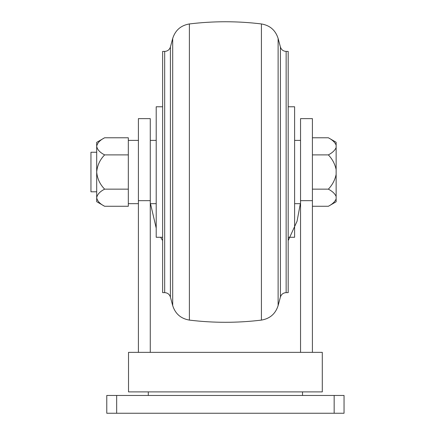 <?xml version="1.0" encoding="UTF-8"?>
<svg xmlns="http://www.w3.org/2000/svg" width="435" height="435" viewBox="0 0 435 435"><rect width="100%" height="100%" fill="white"/><g stroke="black" fill="none" stroke-linecap="round" stroke-linejoin="round"><path stroke-width="0.65" d="M138.412 352.35L128.521 352.35L128.521 391.897L322.297 391.897L322.297 352.35L138.412 352.35L138.412 118.635L150.271 118.635L150.271 352.35M300.329 203.662L297.062 221.219L288.188 240.609M162.63 240.609L160.635 237.271M156.203 228.119L150.488 203.662M300.547 352.35L300.547 118.635L312.412 118.635L312.412 352.35M148.297 391.897L148.297 395.453M302.521 391.897L302.521 395.453M106.771 395.453L116.662 395.453L116.662 413.25L106.771 413.25L106.771 395.453M334.162 395.453L344.047 395.453L344.047 413.25L334.162 413.25L334.162 395.453L116.662 395.453M334.162 413.25L116.662 413.25M288.188 106.771L294.615 106.771L294.615 237.271L288.188 237.271M288.188 172.021L288.188 292.635L286.143 292.635L286.143 51.412L288.188 51.412L288.188 172.021M162.63 106.771L156.203 106.771L156.203 237.271L162.63 237.271M164.675 292.635L164.675 51.412L162.63 51.412L162.63 292.635L164.675 292.635C167.573 292.809 169.481 294.277 170.406 297.034L172.695 305.593C175.316 313.82 180.884 318.654 189.394 320.1L189.394 23.947C180.884 25.393 175.316 30.227 172.695 38.454L172.695 305.593M104.634 206.272C99.936 203.874 97.288 201.019 96.69 197.708C97.266 194.418 99.914 191.569 104.634 189.149L128.325 189.149L128.325 206.272L104.634 206.272L96.69 201.682L96.69 142.365L104.634 137.775L128.325 137.775L128.325 154.898L104.634 154.898C99.936 152.5 97.288 149.651 96.69 146.339C97.266 143.05 99.914 140.195 104.634 137.775M104.634 189.149C99.93 184.342 97.282 178.633 96.69 172.021C97.288 165.409 99.936 159.705 104.634 154.898M138.412 140.385L128.325 140.385L128.325 203.662L138.412 203.662M96.69 191.797L90.953 191.797L90.953 152.25L96.69 152.25M328.365 137.775C332.356 139.874 334.95 142.321 336.135 145.116L336.135 142.261L328.365 137.775L312.412 137.775M336.135 145.116L336.135 147.557C334.928 150.369 332.34 152.815 328.365 154.898L312.412 154.898M328.365 154.898C332.356 159.096 334.95 163.995 336.135 169.585L336.135 174.462C334.928 180.085 332.34 184.978 328.365 189.149L312.412 189.149M328.365 189.149C332.356 191.248 334.95 193.695 336.135 196.489L336.135 198.931C334.928 201.742 332.34 204.189 328.365 206.272L312.412 206.272M335.766 199.877L336.135 198.931L336.135 201.78L328.365 206.272M336.135 174.462L336.135 196.489M336.135 147.557L336.135 169.585M138.412 200.671L150.271 200.671M300.547 200.671L312.412 200.671M286.143 51.412C283.245 51.232 281.336 49.769 280.417 47.013L280.417 297.034L278.123 305.593L278.123 38.454C275.502 30.227 269.934 25.388 261.424 23.947L261.424 320.1C237.412 323.026 213.406 323.026 189.394 320.1M164.675 51.412C167.573 51.232 169.481 49.769 170.406 47.013L170.406 297.034M150.271 203.662L156.203 203.662M294.615 203.662L300.547 203.662M294.615 140.385L300.547 140.385M150.271 140.385L156.203 140.385M261.424 320.1C269.934 318.654 275.502 313.82 278.123 305.593M170.406 47.013L172.695 38.454M261.424 23.947C237.412 21.021 213.406 21.021 189.394 23.947M280.417 47.013L278.123 38.454M280.417 297.034C281.336 294.277 283.245 292.809 286.143 292.635"/></g></svg>

